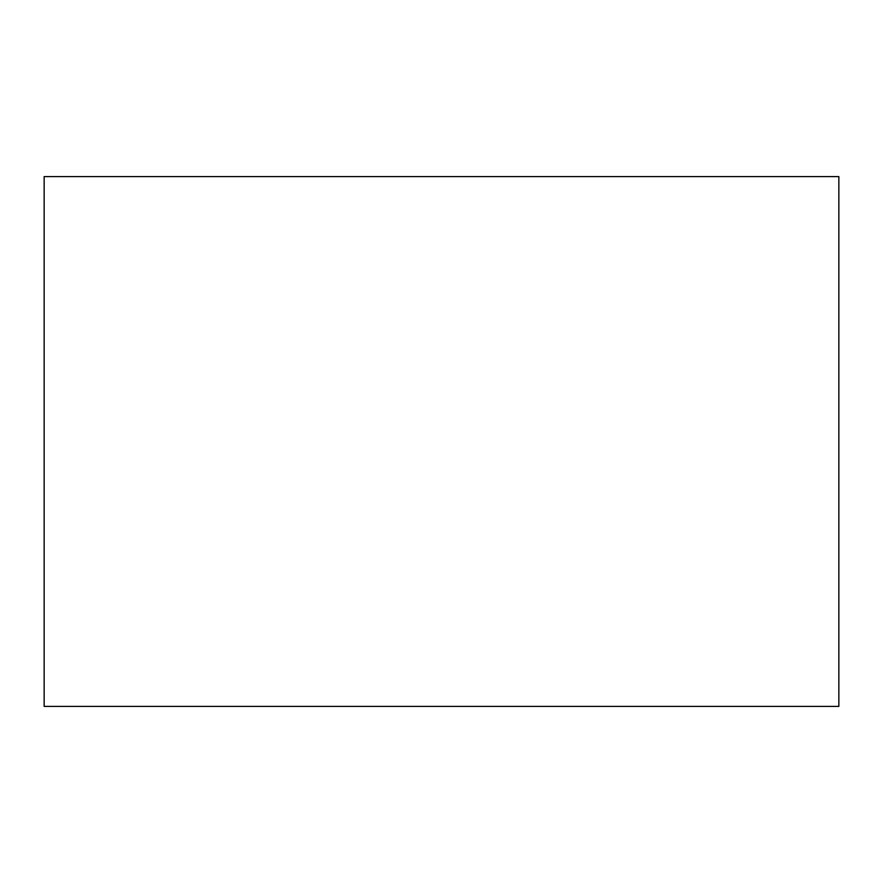 <?xml version="1.0" encoding="UTF-8"?>
<svg xmlns="http://www.w3.org/2000/svg" width="883" height="883" viewBox="0 0 883 883"><rect width="100%" height="100%" fill="white"/><g stroke="black" fill="none" stroke-linecap="round" stroke-linejoin="round"><path stroke-width="1.32" d="M44.15 176.6L44.15 706.4L838.85 706.4L838.85 176.6L44.15 176.6"/></g></svg>
